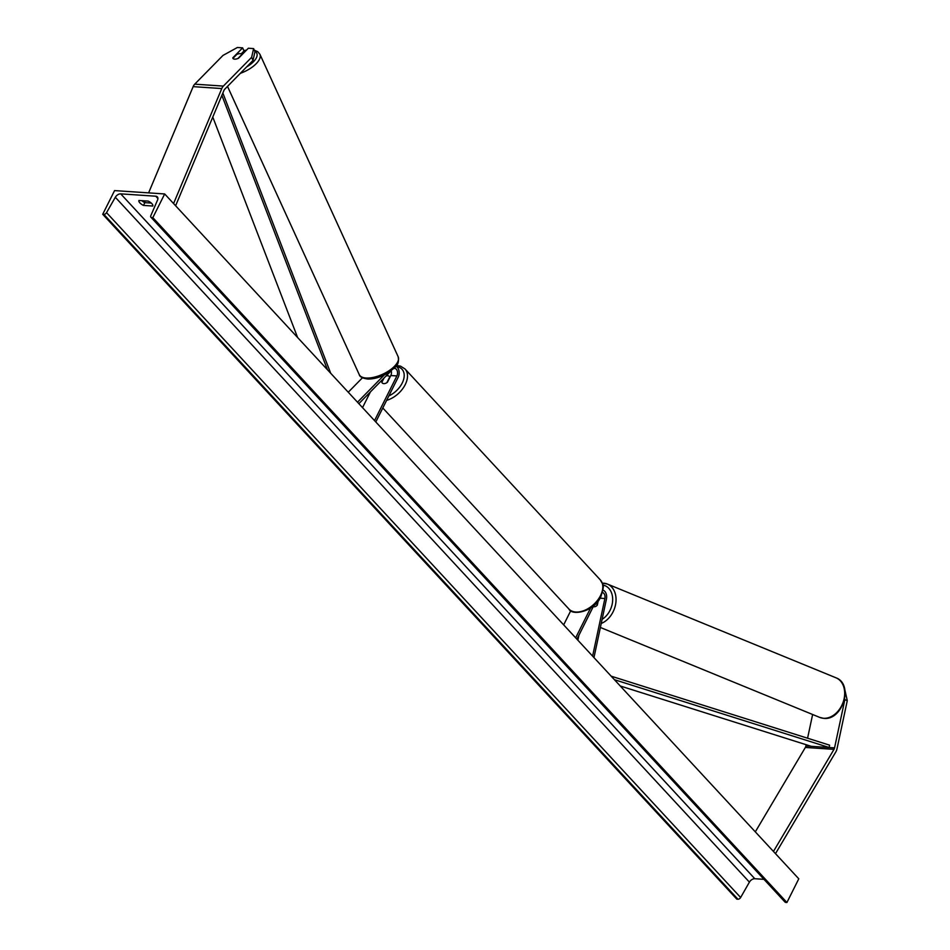 <?xml version="1.0" encoding="UTF-8"?>
<svg xmlns="http://www.w3.org/2000/svg" width="950" height="950" viewBox="0 0 950 950"><rect width="100%" height="100%" fill="white"/><g stroke="black" fill="none" stroke-linecap="round" stroke-linejoin="round"><path stroke-width="1.43" d="M844.883 689.997L847.281 700.649L836.998 748.861A7.695 5.13 -86.2 0 1 836.166 751.284A7.695 5.13 -86.2 0 1 835.869 751.818L775.485 853.658M847.281 700.649L844.835 699.675L834.551 747.887A3.848 2.565 -86.2 0 1 834.136 749.099A3.848 2.565 -86.2 0 1 833.993 749.36L773.454 851.461M806.194 744.717L805.921 745.964A3.848 2.565 -86.2 0 1 805.505 747.175A3.848 2.565 -86.2 0 1 805.363 747.448L755.309 831.856M812.63 714.495L807.571 738.221M844.835 699.675L844.669 698.962M843.849 686.221L844.419 687.931M253.614 48.593L251.631 57.321L252.997 60.456L254.98 51.728L253.614 48.593L248.354 48.236L238.545 58.223A4.809 2.197 156.5 0 1 234.591 59.137A4.809 2.197 156.5 0 1 232.904 58.282A4.809 2.197 156.5 0 1 232.821 57.831L242.63 47.856L237.381 47.5L223.001 55.409L194.726 84.17A7.695 5.13 93.8 0 0 193.408 86.07A7.695 5.13 93.8 0 0 193.147 86.64L148.616 192.874M251.631 57.321L223.357 86.094A7.695 5.13 93.8 0 0 222.039 87.982A7.695 5.13 93.8 0 0 221.777 88.552L173.577 203.549M252.997 60.456L224.723 89.229A3.848 2.565 93.8 0 0 224.058 90.179A3.848 2.565 93.8 0 0 223.927 90.464L175.619 205.746M241.134 53.901L243.996 50.991L242.63 47.856M145.255 200.901L144.578 202.504M386.662 375.832A7.22 4.809 93.8 0 0 386.911 375.119M362.425 377.803L348.258 392.219M375.796 421.966L398.157 377.316A7.22 4.809 93.8 0 0 395.901 366.249M374.537 420.601L396.898 375.939A4.809 3.206 93.8 0 0 397.314 371.07A4.809 3.206 93.8 0 0 394.678 368.398A4.809 3.206 93.8 0 0 393.799 368.517M384.251 374.989L357.509 402.206M391.258 370.69L358.851 403.667M391.246 370.714A4.809 3.206 -86.2 0 1 390.806 375.535L387.446 382.244A4.809 3.04 137.2 0 1 382.244 382.957A4.809 3.04 137.2 0 1 381.722 381.864L383.218 378.872M362.532 407.633L370.405 391.923M594.059 606.789A4.809 3.586 -67.7 0 1 593.263 606.611A4.809 3.503 -68.2 0 0 594.059 606.789A4.809 3.503 -68.2 0 0 597.312 605.114L598.239 600.78M578.918 635.253L577.861 640.205M602.466 592.527A4.809 3.206 -86.2 0 1 604.889 598.512L592.61 656.129M602.989 590.199A7.22 4.809 -86.2 0 1 606.421 599.129L593.964 657.59M576.935 639.207L593.762 605.601M575.664 637.83L590.579 608.059M563.671 624.874L570.808 610.601M389.928 377.293L389.69 377.031A4.809 3.04 -42.8 0 0 389.298 376.414A4.809 3.04 -42.8 0 0 386.032 376.01M389.69 377.031L386.864 382.672A4.809 3.04 -42.8 0 1 382.244 382.957L382.244 382.957A4.809 3.04 -42.8 0 1 381.853 382.339L383.978 378.112M597.811 601.326L596.909 605.554M138.926 200.474A6.009 2.387 -153.4 0 0 139.84 202.849A6.009 2.387 -153.4 0 0 143.498 205.414L152.796 206.031A6.009 2.387 -153.4 0 0 148.236 201.103L138.926 200.474M102.719 214.284L114.582 190.594L164.683 193.954L798.784 878.809L786.921 902.5L785.804 902.429A2.411 1.52 137.2 0 1 785.033 902.084L150.931 217.229A2.411 1.52 137.2 0 1 150.836 215.614L157.534 200.106A4.809 3.04 -42.8 0 0 157.344 196.888A4.809 3.04 -42.8 0 0 155.788 196.211L120.721 193.859A4.809 3.04 -42.8 0 0 115.318 197.279L106.543 212.658A2.411 1.52 137.2 0 1 103.835 214.356L102.719 214.284L736.82 899.151L737.936 899.222A2.411 1.52 137.2 0 0 740.632 897.512L749.408 882.134A4.809 3.04 -42.8 0 1 754.811 878.726L763.966 879.332M141.823 200.676A6.009 2.387 -153.4 0 0 144.875 202.647L151.287 203.074M164.683 193.954L152.831 217.633L786.921 902.5M152.831 217.633L151.715 217.562A2.411 1.52 137.2 0 1 150.931 217.229M143.498 205.414L144.875 202.647M241.739 54.459L241.787 54.578A4.809 2.114 -24.6 0 0 241.739 54.459A4.809 2.114 -24.6 0 0 240.089 53.687A4.809 2.114 -24.6 0 0 236.835 54.376L232.94 58.342A4.809 2.114 -24.6 0 0 232.952 58.377M241.787 54.578L237.951 58.484M620.243 685.983L811.288 746.332L829.184 747.519L614.413 679.689M829.184 747.519L829.599 745.168L611.171 676.174M221.873 95.392L327.453 369.74M212.776 117.076L297.611 337.523M222.858 93.029L330.695 373.255M805.921 745.964L834.551 747.887M805.363 747.448L833.993 749.36M194.726 84.17L223.357 86.094M193.147 86.64L221.777 88.552M390.806 375.535L396.898 375.939M599.984 598.179L604.889 598.512M600.554 595.519A21.411 13.502 -42.8 0 0 600.329 579.916C603.333 586.102 604.936 583.3 600.911 596.481C594.819 611.467 572.007 616.348 568.908 609.009A21.411 13.502 -42.8 0 0 584.844 610.256A21.411 13.502 -42.8 0 0 600.554 595.519M388.847 395.912A19 11.994 -42.8 0 0 402.194 383.099A19 11.994 -42.8 0 0 396.566 366.629M600.329 579.916L405.032 368.98A21.411 13.502 137.2 0 1 405.246 384.584A21.411 13.502 137.2 0 1 386.614 400.366M835.964 677.789C854.014 684.178 842.65 720.801 823.745 718.354L819.719 717.404A21.411 15.948 -67.7 0 0 823.436 718.271A21.411 15.948 -67.7 0 0 843.457 701.242A21.411 15.948 -67.7 0 0 835.964 677.789L607.323 584.036A21.411 15.948 112.3 0 1 615.742 603.523A21.411 15.948 112.3 0 1 601.231 623.461M603.606 583.169A21.411 15.948 112.3 0 1 607.323 584.036L602.312 583.051M602.122 619.329A19 14.155 -67.7 0 0 612.667 599.972A19 14.155 -67.7 0 0 602.918 585.046M155.788 196.211L157.902 198.491M120.721 193.859L754.811 878.726M151.715 217.562L785.804 902.429M103.835 214.356L737.936 899.222M106.543 212.658L740.632 897.512M115.318 197.279L749.408 882.134M254.766 51.252A19 8.36 155.4 0 1 246.715 66.856M240.362 73.316A21.411 9.429 -24.6 0 0 259.896 54.245L257.723 51.656L254.303 50.172M259.896 54.245L398.181 356.796A21.411 9.429 155.4 0 1 389.203 370.607A21.411 9.429 155.4 0 1 366.581 378.041A21.411 9.429 155.4 0 1 359.242 374.597L227.513 86.403M243.948 50.884A19 8.36 155.4 0 1 246.157 50.469M405.032 368.98L400.567 366.154L396.471 365.489M389.999 377.162L389.298 376.414M568.908 609.009L382.803 407.989M819.719 717.404L600.376 627.463M398.181 356.796C399.736 366.237 394.476 367.234 388.704 372.483C381.591 376.901 374.633 379.086 367.852 379.062C362.473 378.266 359.599 376.782 359.242 374.597M246.549 50.077L243.829 50.611"/></g></svg>
